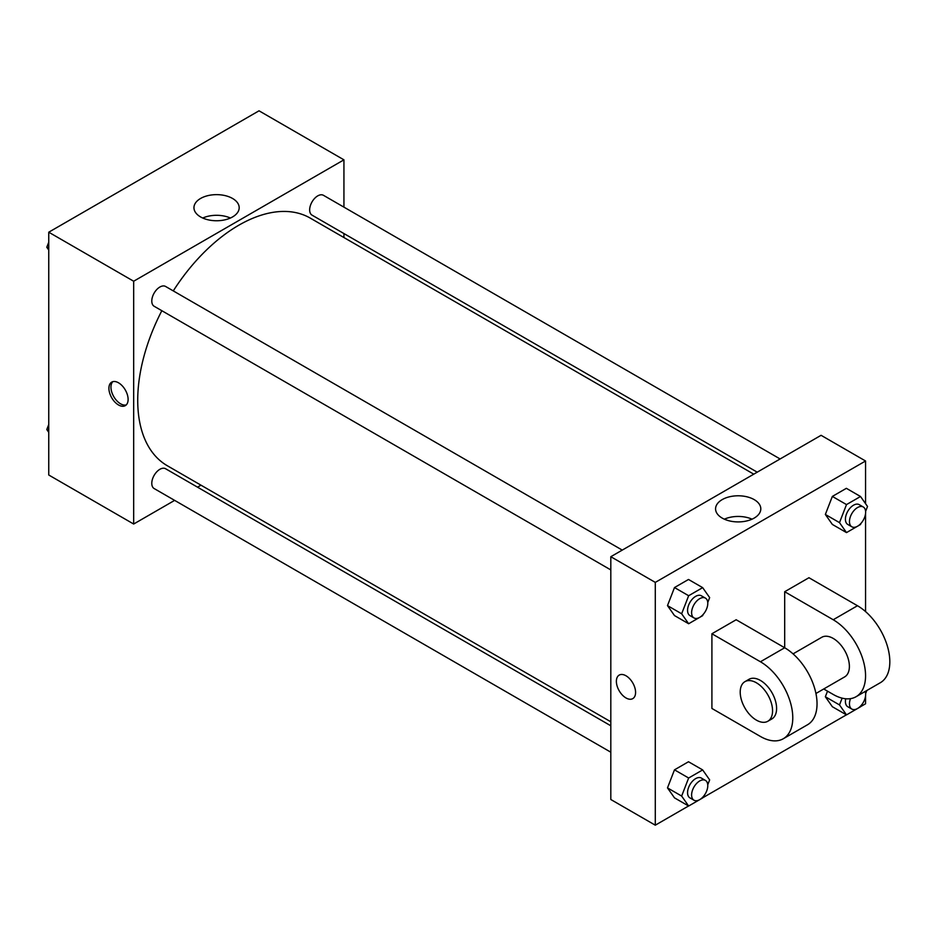 <?xml version="1.0" encoding="UTF-8"?>
<svg xmlns="http://www.w3.org/2000/svg" width="936" height="936" viewBox="0 0 936 936"><rect width="100%" height="100%" fill="white"/><g stroke="black" fill="none" stroke-linecap="round" stroke-linejoin="round"><path stroke-width="1.4" d="M174.646 500.374L133.672 524.031L48.754 475.008L48.754 232.21L259.026 110.811L343.933 159.834L343.933 207.149M200.983 485.176L197.519 487.176M161.834 310.705A142.962 82.543 120 0 0 137.721 400.304A142.962 82.543 120 0 0 167.322 465.742L610.81 721.785M753.772 474.178L310.284 218.123A142.962 82.543 120 0 0 173.277 290.897M343.933 233.555L343.933 237.557M133.672 524.031L133.672 281.233L343.933 159.834M780.109 458.968L323.458 195.32A11.443 6.599 120 0 0 314.636 198.385A11.443 6.599 120 0 0 309.652 209.898A11.443 6.599 120 0 0 312.016 215.128L757.236 472.177M610.81 725.786L165.59 468.737A11.443 6.599 120 0 0 156.78 471.802A11.443 6.599 120 0 0 151.784 483.315A11.443 6.599 120 0 0 154.159 488.557L610.81 752.205M610.81 569.919L154.159 306.271A11.443 6.599 -60 0 1 154.159 293.062A11.443 6.599 -60 0 1 165.59 286.463L622.253 550.111M133.672 281.233L48.754 232.21M200.573 216.93A22.616 13.057 180 0 1 193.951 207.698A22.616 13.057 180 0 1 216.567 194.641A22.616 13.057 180 0 1 239.183 207.698A22.616 13.057 180 0 1 225.225 219.761A22.616 13.057 180 0 1 200.573 216.93M128.115 399.426A13.584 7.839 60 0 1 125.307 405.639A13.584 7.839 60 0 1 111.723 397.8A13.584 7.839 60 0 1 111.723 382.122A13.584 7.839 60 0 1 122.183 385.761A13.584 7.839 60 0 1 128.115 399.426M126.243 404.925A13.584 7.839 60 0 1 113.759 396.618A13.584 7.839 60 0 1 112.811 381.666M202.726 218.029A22.616 13.057 180 0 1 230.408 218.029M688.568 805.978L655.294 825.189L610.81 799.508L610.81 556.709L821.083 435.31L865.554 460.992L865.554 503.673M48.754 250.041L46.8 247.256L48.754 242.213M53.761 229.32L67.895 221.165M48.754 248.379L46.8 247.256M211.618 138.189L225.751 130.022M48.754 432.327L46.8 429.542L48.754 424.488M48.754 430.665L46.8 429.542M703.088 614.543L702.655 615.654L688.65 623.739L681.642 613.782L688.65 595.729L702.655 587.644L709.652 597.601L707.745 602.527M705.416 598.116L701.368 595.787A11.443 6.599 120 0 0 692.558 598.853A11.443 6.599 120 0 0 687.562 610.354A11.443 6.599 120 0 0 689.926 615.595L693.974 617.924A11.443 6.599 120 0 0 705.416 611.325A11.443 6.599 120 0 0 705.416 598.116A11.443 6.599 120 0 0 696.595 601.181A11.443 6.599 120 0 0 691.61 612.694A11.443 6.599 120 0 0 693.974 617.924M688.65 623.739L674.493 615.572L667.485 605.604L674.493 587.551L688.498 579.466L702.655 587.644M681.642 613.782L667.485 605.604L674.493 587.551L688.498 579.466M688.65 595.729L674.493 587.551M860.944 523.399L860.512 524.511L846.507 532.596L839.498 522.639L846.507 504.586L860.512 496.501L867.52 506.458L865.613 511.384M863.273 506.984L859.225 504.644A11.443 6.599 120 0 0 850.414 507.71A11.443 6.599 120 0 0 845.419 519.223A11.443 6.599 120 0 0 847.794 524.452L851.83 526.793A11.443 6.599 120 0 0 863.273 520.182A11.443 6.599 120 0 0 863.273 506.984A11.443 6.599 120 0 0 854.463 510.038A11.443 6.599 120 0 0 849.467 521.551A11.443 6.599 120 0 0 851.83 526.793M846.507 532.596L832.35 524.429L825.353 514.461L832.35 496.419L846.366 488.323L860.512 496.501M839.498 522.639L825.353 514.461L832.35 496.419L846.366 488.323M846.507 504.586L832.35 496.419M703.088 796.828L702.655 797.94L688.65 806.025L681.642 796.056L688.65 778.015L702.655 769.918L709.652 779.887L707.745 784.813M705.416 780.402L701.368 778.073A11.443 6.599 120 0 0 692.558 781.127A11.443 6.599 120 0 0 687.562 792.64A11.443 6.599 120 0 0 689.926 797.881L693.974 800.21A11.443 6.599 120 0 0 705.416 793.611A11.443 6.599 120 0 0 705.416 780.402A11.443 6.599 120 0 0 696.595 783.467A11.443 6.599 120 0 0 691.61 794.98A11.443 6.599 120 0 0 693.974 800.21M688.65 806.025L674.493 797.858L667.485 787.89L674.493 769.837L688.498 761.752L702.655 769.918M681.642 796.056L667.485 787.89L674.493 769.837L688.498 761.752M688.65 778.015L674.493 769.837M866.83 690.511L865.613 693.67M860.944 705.685L860.512 706.797L846.507 714.882L839.498 704.925L842.131 698.151M845.735 698.771A11.443 6.599 120 0 0 845.419 701.497A11.443 6.599 120 0 0 847.794 706.738L851.83 709.067A11.443 6.599 120 0 0 861.939 704.48A11.443 6.599 120 0 0 865.121 691.505M846.507 714.882L832.35 706.715L825.353 696.747L827.518 691.166L825.353 696.747L839.498 704.925M850.508 698.654A11.443 6.599 120 0 0 849.467 703.837A11.443 6.599 120 0 0 851.83 709.067M625.985 697.952A13.584 7.839 -120 0 0 632.771 698.619A13.584 7.839 60 0 1 625.973 697.952A13.584 7.839 60 0 1 617.105 685.983A13.584 7.839 60 0 1 619.187 675.102A13.584 7.839 -120 0 0 617.105 685.983A13.584 7.839 -120 0 0 625.985 697.952M619.187 675.102A13.584 7.839 60 0 1 632.771 682.941A13.584 7.839 60 0 1 632.771 698.619M655.294 825.189L655.294 582.391L610.81 556.709L821.083 435.31M610.81 799.508L610.81 556.709M754.182 499.613A22.616 13.057 180 0 1 760.804 508.856A22.616 13.057 180 0 1 738.188 521.914A22.616 13.057 180 0 1 715.572 508.856A22.616 13.057 180 0 1 729.53 496.782A22.616 13.057 180 0 1 754.182 499.613M655.294 582.391L865.554 460.992M752.029 519.176A22.616 13.057 0 0 0 724.347 519.176M865.554 513.583L865.554 611.594M865.554 695.857L865.554 703.79L860.558 706.68M846.425 714.835L702.702 797.811M832.35 706.715L825.353 696.747M832.35 524.429L825.353 514.461M674.493 615.572L667.485 605.604M674.493 797.858L667.485 787.89M711.91 633.754L760.43 661.764A45.747 26.407 60 0 1 790.312 702.082A45.747 26.407 60 0 1 783.303 738.738A45.747 26.407 60 0 1 760.43 736.468L711.91 708.458L711.91 633.754L736.164 619.749L784.684 647.759L784.684 591.727L808.95 577.723L857.47 605.732A45.747 26.407 60 0 1 887.363 646.051A45.747 26.407 60 0 1 880.343 682.707L856.089 696.712A45.747 26.407 60 0 1 833.215 694.453L823.738 688.978M783.303 738.738L807.557 724.733A45.747 26.407 -120 0 0 814.577 688.077A45.747 26.407 -120 0 0 784.684 647.759L760.43 661.764M793.061 653.866L821.773 637.287A22.873 13.209 60 0 1 839.405 643.418A22.873 13.209 60 0 1 849.385 666.432A22.873 13.209 60 0 1 844.646 676.903L815.935 693.482M857.47 605.732L833.215 619.749L784.684 591.727M833.215 619.749A45.747 26.407 60 0 1 863.097 660.055A45.747 26.407 60 0 1 856.089 696.712M744.951 681.642L748.987 679.314A22.873 13.209 60 0 1 766.619 685.433A22.873 13.209 60 0 1 776.599 708.458A22.873 13.209 60 0 1 771.861 718.93L767.824 721.258A22.873 13.209 60 0 1 744.951 708.061A22.873 13.209 60 0 1 744.951 681.642A22.873 13.209 60 0 1 762.571 687.773A22.873 13.209 60 0 1 772.563 710.787A22.873 13.209 60 0 1 767.824 721.258"/></g></svg>
